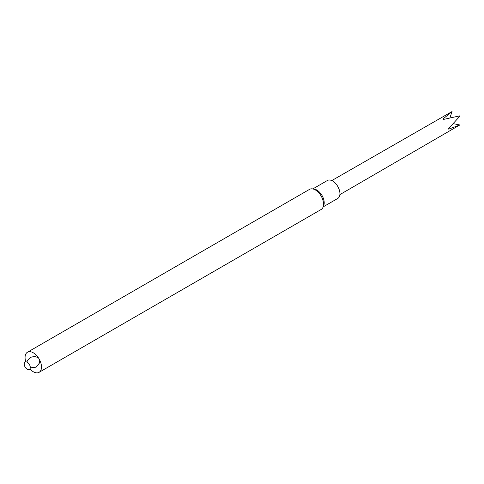 <?xml version="1.0" encoding="UTF-8"?>
<svg xmlns="http://www.w3.org/2000/svg" width="484" height="484" viewBox="0 0 484 484"><rect width="100%" height="100%" fill="white"/><g stroke="black" fill="none" stroke-linecap="round" stroke-linejoin="round"><path stroke-width="0.73" d="M323.167 206.874L337.784 198.434A10.364 5.983 -120 0 0 339.931 193.691A10.364 5.983 -120 0 0 335.406 183.261A10.364 5.983 -120 0 0 327.42 180.484L312.803 188.923M29.923 368.983A11.616 6.709 -120 0 0 39.089 372.329L321.152 209.481A11.616 6.709 -120 0 0 323.022 207.237L323.723 205.506A10.364 5.983 -120 0 0 324.207 202.766A10.364 5.983 -120 0 0 314.267 189.123L312.416 188.869A11.616 6.709 -120 0 0 309.536 189.365L27.473 352.213A11.616 6.709 -120 0 0 25.785 361.826M323.022 207.237A11.616 6.709 -120 0 0 323.56 204.163A11.616 6.709 -120 0 0 312.416 188.869M39.089 372.329A11.616 6.709 -120 0 0 41.497 367.011A11.616 6.709 -120 0 0 36.427 355.323A11.616 6.709 -120 0 0 27.473 352.213M30.292 367.513A4.308 2.487 -120 0 0 25.725 361.826A4.308 2.487 -120 0 0 25.725 367.925A4.308 2.487 -120 0 0 30.292 367.513M459.576 125.108A7.762 4.483 -120 0 0 459.697 125.047A7.762 4.483 -120 0 0 459.8 124.981L453.26 123.656M449.914 117.872L452.044 111.544L442.896 119.076L443.507 119.427L459.576 115.894A7.762 4.483 -120 0 1 459.8 116.281L448.704 128.435L448.704 129.137L459.8 124.981M30.274 367.882L36.137 367.156L39.506 362.982L39.73 360.12M38.363 357.761L34.733 356.369L30.54 357.325L27.443 360.58L26.916 362.068M451.935 111.604L331.782 180.58M459.697 125.047L339.883 194.61"/></g></svg>

